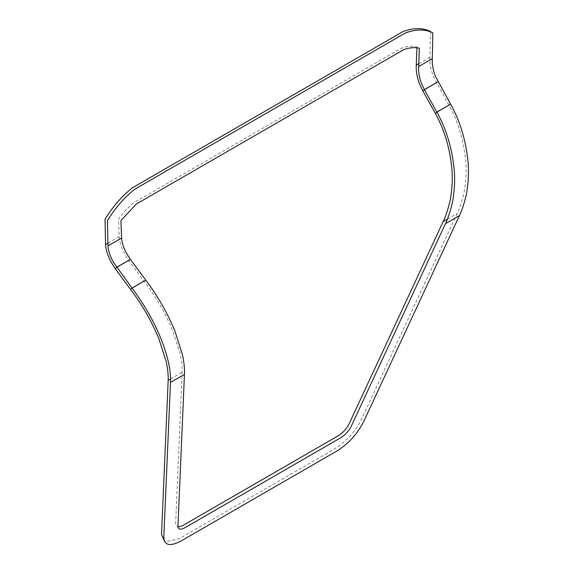 <?xml version="1.0" encoding="UTF-8"?>
<svg xmlns="http://www.w3.org/2000/svg" width="573" height="573" viewBox="0 0 573 573"><rect width="100%" height="100%" fill="white"/><g stroke="black" fill="none" stroke-linecap="round" stroke-linejoin="round"><path stroke-width="0.43" stroke-dasharray="2.87 2.15" d="M430.495 31.422L429.9 57.264C429.549 63.209 430.774 69.77 433.575 76.94L449.031 105.368C458.149 121.727 463.722 140.349 465.734 161.242C466.486 170.475 466.121 179.686 464.646 188.875C463.901 195.68 459.403 209.252 457.132 213.514L361.52 419.171C355.274 431.627 346.321 441.525 334.646 448.881L178.747 538.892L164.859 541.872M416.936 47.795L416.943 46.821C412.252 45.754 407.109 46.198 401.515 48.153L133.946 202.627C128.345 207.147 123.202 212.64 118.518 219.108L119.198 236.649C119.549 241.928 121.419 247.758 124.807 254.154L128.853 260.579L144.203 281.364C155.691 296.456 165.167 312.858 172.638 330.578L180.001 353.283C181.247 357.631 182.629 368.919 182.142 372.285L175.632 523.93L175.632 524.546L178.002 527.117M449.031 105.368L436.977 112.329M447.42 219.122L457.132 213.514M436.526 82.942L424.5 89.889M429.9 57.264L418.842 63.653M170.553 378.975L182.142 372.285M144.203 281.364L132.177 288.305M128.853 260.579L116.849 267.505M119.198 236.649L107.796 243.231"/><path stroke-width="0.86" d="M132.005 288.076C156.852 320.944 171.771 359.479 170.489 382.435L163.842 536.722C164.071 545.439 169.809 546.857 181.061 540.976L336.96 450.972C348.628 443.617 357.588 433.711 363.826 421.255L459.446 215.606C461.759 211.215 466.315 197.248 467.045 190.236C468.521 180.774 468.85 171.277 468.034 161.765C465.863 140.235 460.04 121.025 450.586 104.15L436.841 112.079C446.324 129.047 452.118 148.307 454.217 169.866C455.005 179.342 454.64 188.832 453.121 198.351C452.548 203.909 448.093 218.972 445.479 223.663L351.048 426.692C348.484 431.369 345.039 435.065 340.713 437.772L184.807 527.783C180.624 529.989 178.332 529.602 177.945 526.63L184.449 374.37C184.993 370.874 183.654 359.149 182.407 354.644L174.937 331.108C167.316 312.743 157.582 295.754 145.75 280.14L132.005 288.076L113.433 262.248C110.195 256.554 108.369 251.11 107.968 245.903L107.438 220.626C115.302 207.827 124.463 197.327 134.927 189.126L405.333 33.005C415.797 29.123 424.965 29.044 432.823 32.768L432.3 58.654C431.97 64.276 433.03 70.171 435.466 76.324L450.586 104.15M194.168 170.632L136.345 204.017L120.917 220.498L121.598 238.031C121.999 242.981 123.718 248.181 126.74 253.631L130.4 259.354L145.75 280.14M438.08 81.717L424.357 89.639L436.841 112.079M424.357 89.639L421.463 83.472C419.257 77.548 418.326 71.897 418.662 66.525L419.343 48.204C414.651 47.144 409.509 47.588 403.915 49.536L194.168 170.625M424.5 89.889L422.81 90.863L435.287 113.304C444.433 129.749 449.977 148.428 451.918 169.343C452.641 178.532 452.24 187.751 450.722 196.99C450.142 202.384 445.73 217.017 443.173 221.579L348.735 424.607C346.171 429.284 342.726 432.98 338.399 435.688L182.493 525.699L178.002 527.117M422.81 90.863L419.529 84.002C417.015 77.24 415.926 70.952 416.263 65.136L416.936 47.795M164.859 541.872L161.529 534.638L168.176 380.343L170.553 378.975M116.849 267.505L115.13 268.501L130.458 289.301C141.889 304.32 151.329 320.708 158.778 338.464L166.077 361.255C167.567 366.763 168.541 377.177 168.176 380.343M107.796 243.231L105.561 244.521C105.948 250.186 107.939 256.303 111.542 262.864L115.13 268.501M105.561 244.521L105.038 219.244C112.902 206.445 122.063 195.945 132.528 187.736L402.934 31.622C413.398 27.74 422.559 27.662 430.423 31.386L430.502 31.78M170.489 382.435L184.449 374.37M130.4 259.354L116.684 267.276M121.598 238.031L107.968 245.903M445.479 223.663L459.446 215.606M432.3 58.654L418.662 66.525M436.977 112.329L435.287 113.304M443.173 221.579L447.42 219.122M418.842 63.653L416.263 65.136M132.177 288.305L130.458 289.301"/></g></svg>
